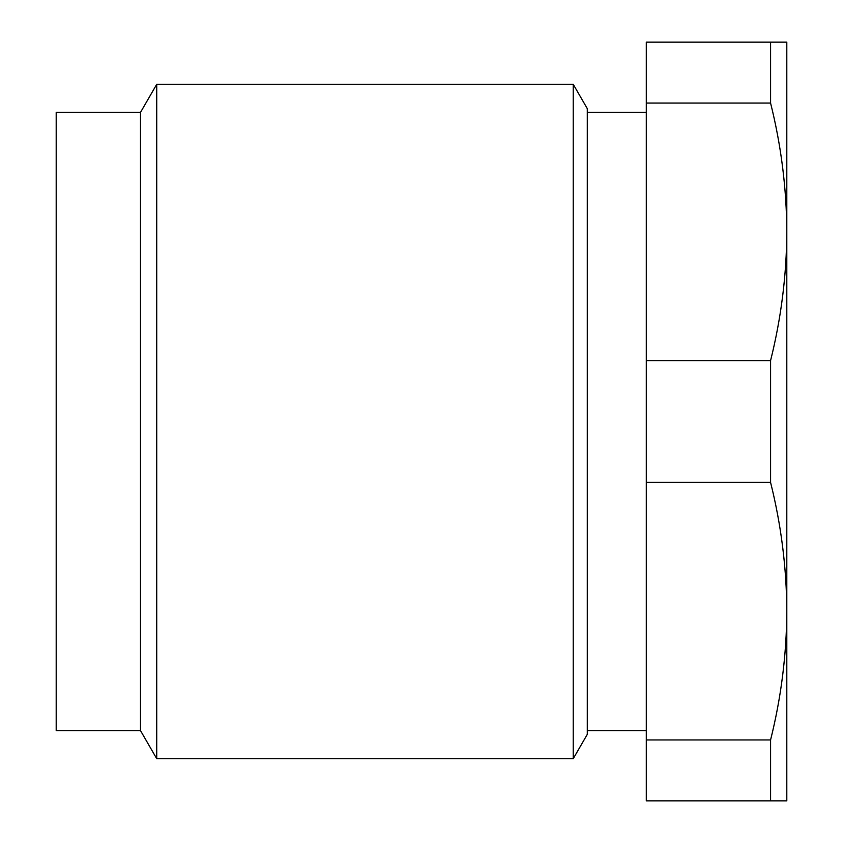 <?xml version="1.0" encoding="UTF-8"?>
<svg xmlns="http://www.w3.org/2000/svg" width="843" height="843" viewBox="0 0 843 843"><rect width="100%" height="100%" fill="white"/><g stroke="black" fill="none" stroke-linecap="round" stroke-linejoin="round"><path stroke-width="1.26" d="M646.296 360.593L646.296 482.407L770.576 482.407L770.576 360.593C781.176 318.169 786.582 275.239 786.804 231.825C786.582 188.411 781.176 145.481 770.576 103.057L646.296 103.057L646.296 360.593L770.576 360.593M770.576 739.943C781.176 697.519 786.582 654.59 786.804 611.175L786.804 800.85L646.296 800.85L646.296 739.943L770.576 739.943L770.576 800.85M670.733 42.15L786.804 42.15L786.804 611.175C786.582 567.76 781.176 524.831 770.576 482.407M646.296 103.057L646.296 42.15L729.037 42.15M770.576 42.15L770.576 103.057M786.804 611.175L786.804 231.825M646.296 482.407L646.296 739.943M140.496 112.404L140.496 730.596L56.196 730.596L56.196 112.404L140.496 112.404L156.724 84.3L573.24 84.3L573.24 758.7L156.724 758.7L156.724 84.3M573.24 84.3L587.286 108.631L587.286 734.369L573.24 758.7M646.296 84.3L646.296 758.7M646.296 112.404L587.286 112.404M646.296 730.596L587.286 730.596M140.496 730.596L156.724 758.7"/></g></svg>
